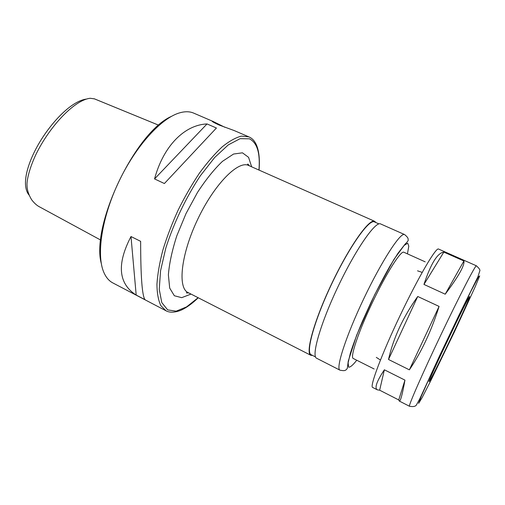 <?xml version="1.0" encoding="UTF-8"?>
<svg xmlns="http://www.w3.org/2000/svg" width="505" height="505" viewBox="0 0 505 505"><rect width="100%" height="100%" fill="white"/><g stroke="black" fill="none" stroke-linecap="round" stroke-linejoin="round"><path stroke-width="0.76" d="M463.899 260.984C464.859 265.201 458.628 276.267 445.214 294.194L423.96 284.435C430.784 263.749 437.406 252.973 443.832 252.096L463.899 260.984L445.214 294.194M439.079 306.415C431.485 330.636 421.587 351.777 409.372 369.837L388.515 359.484C393.326 338.06 403.066 317.058 417.736 296.479L439.079 306.415L409.372 369.837M404.959 380.126C402.352 394.575 400.459 401.544 399.272 401.039L398.735 399.941L379.653 390.195L377.412 389.866C374.274 388.175 376.591 381.49 384.368 369.799L404.959 380.126L398.735 399.941M423.96 284.435L443.832 252.096M388.515 359.484L417.736 296.479M379.653 390.195L384.368 369.799M425.191 261.842L403.849 252.235C400.932 250.316 386.394 273.079 372.431 302.438C358.43 331.772 349.908 357.407 353.241 358.468L374.142 368.985M452.827 334.19C462.321 314.129 470.161 296.65 469.599 296.637C469.89 292.995 426.498 384.071 429.143 381.553C429.528 382.171 441.616 357.919 452.827 334.19M440.183 356.221L456.886 321.167M404.581 234.554L380.606 223.936C375.651 220.874 356.038 248.776 338.262 286.158C320.429 323.509 311.118 356.322 316.616 358.247L339.966 370.171C335.465 368.776 345.906 336.147 363.928 298.386C381.9 260.605 400.661 231.934 404.581 234.554C408.608 237.899 408.015 238.6 408.179 239.938C408.482 240.43 407.44 241.851 405.048 244.193L393.963 259.362L374.723 294.623L356.612 335.314L348.267 361.094L347.326 368.334L346.405 369.578C345.262 370.298 345.085 371.194 339.966 370.171M378.939 223.904L374.426 221.903C369.256 218.766 349.605 246.251 332.044 283.198C314.419 320.113 305.456 352.686 311.149 354.718L315.543 356.966M375.865 222.547L374.685 221.31C369.477 218.141 349.656 245.859 331.93 283.141C314.142 320.397 305.108 353.248 310.853 355.299L312.551 355.438M259.065 170.103C260.473 152.725 257.152 140.182 248.851 136.868L241.459 136.11C235.772 137.543 229.365 141.103 222.257 146.791C214.859 153.69 207.29 162.421 199.544 172.981C191.894 184.413 184.742 196.817 178.101 210.181C171.934 223.766 166.846 237.123 162.831 250.246C159.548 262.884 157.585 274.215 156.935 284.252C157.042 293.298 158.355 300.45 160.861 305.702L166 310.777L112.798 282.901C109.023 280.932 106.044 277.434 103.847 272.403C96.203 255.145 101.669 217.623 118.845 181.623C135.984 145.591 161.676 117.709 179.9 112.779C185.101 111.334 189.627 111.422 193.491 113.032L213.299 121.56L224.889 127.292M248.851 136.868L234.244 130.58L218.987 124.975C214.019 122.671 211.784 121.415 212.283 121.206L213.299 121.56M140.643 241.339C140.674 276.576 142.139 296.025 145.03 299.699L136.186 295.065C118.334 283.677 116.605 264.166 130.997 236.529L140.643 241.339M164.396 183.53L154.549 178.921C163.544 145.541 184.855 124.836 207.025 123.94L216.424 128.011L164.396 183.53L216.424 128.011M154.549 178.921L207.025 123.94M136.186 295.065L130.997 236.529M101.29 263.503C90.761 225.64 135.34 132.076 171.378 116.403M40.28 207.271L39.914 207.082C37.048 205.68 34.283 203.225 31.626 199.727C28.621 194.772 27.087 189.975 27.017 185.322C26.67 181.592 28.615 169.895 36.114 154.069C49.989 125.865 74.658 99.857 90.256 98.273L94.511 98.885L158.753 125.221M29.056 195.082C19.941 183.921 29.517 157.409 42.773 137.265C55.828 117.387 73.061 100.994 86.14 99.1M377.412 389.866L372.602 387.411C369.515 386.767 381.666 354.201 400.074 315.606C418.449 276.999 436.08 247.046 438.523 249.034L476.398 265.8C475.691 264.551 459.518 295.772 440.827 335.023C422.123 374.268 408.065 406.493 409.479 406.26L399.272 401.039M454.424 331.873L475.18 286.808L479.699 275.888L478.38 277.049L470.856 291.391L443.497 347.699L430.121 376.427L421.309 396.21L418.67 403.331L422.136 397.599L430.468 381.319L454.424 331.873M407.434 253.845L408.804 246.169L407.705 243.183L404.057 245.48L398.009 253.226L390.005 266.009C383.907 276.746 377.652 288.702 371.238 301.87L362.413 321.306C357.18 333.773 353.153 344.435 350.331 353.304L348.122 362.88L348.639 367.167C350.255 367.387 352.957 365.077 356.745 360.229M374.685 221.31L248.624 165.476C238.341 160.142 214.442 184.022 197.752 219.214C180.941 254.35 177.444 287.951 188.068 292.572L310.853 355.299M251.654 166.82L248.567 157.333L242.45 152.819L233.562 154.038L222.471 161.341C214.234 169.181 205.901 179.546 197.487 192.437L185.998 213.615L176.788 235.873C172.079 250.537 169.282 263.534 168.38 274.871L169.699 288.084L174.351 295.753L181.712 297.66L191.023 294.08M198.118 297.71L186.591 306.882L176.182 311.175L167.654 309.881L161.777 302.596L159.252 289.346L160.552 270.737L165.817 248.043C173.625 223.317 186.105 197.209 200.416 175.683L214.72 157.434L228.317 144.872L240.134 138.66L249.413 138.806C257.165 142.7 260.34 153.116 258.939 170.046M158.74 125.227L94.113 98.734M476.398 265.8C479.258 268.37 480.375 270.106 479.75 271.015L477.907 276.822L458.919 315.322L439.565 355.848L419.655 399.089L416.638 404.53C415.867 406.405 413.481 406.98 409.479 406.26M376.294 357.382L380.448 360.008M417.534 270.825L422.193 272.391M248.624 165.476C247.469 164.586 247.261 164.125 247.993 164.093L249.325 165.785M188.068 292.572C186.818 292.193 186.326 292.319 186.597 292.957L188.75 292.925M166 310.777C171.391 313.813 179.464 311.263 183.372 309.035C188.138 306.497 193.093 302.741 198.238 297.767M39.914 207.075L100.735 240.077"/></g></svg>
